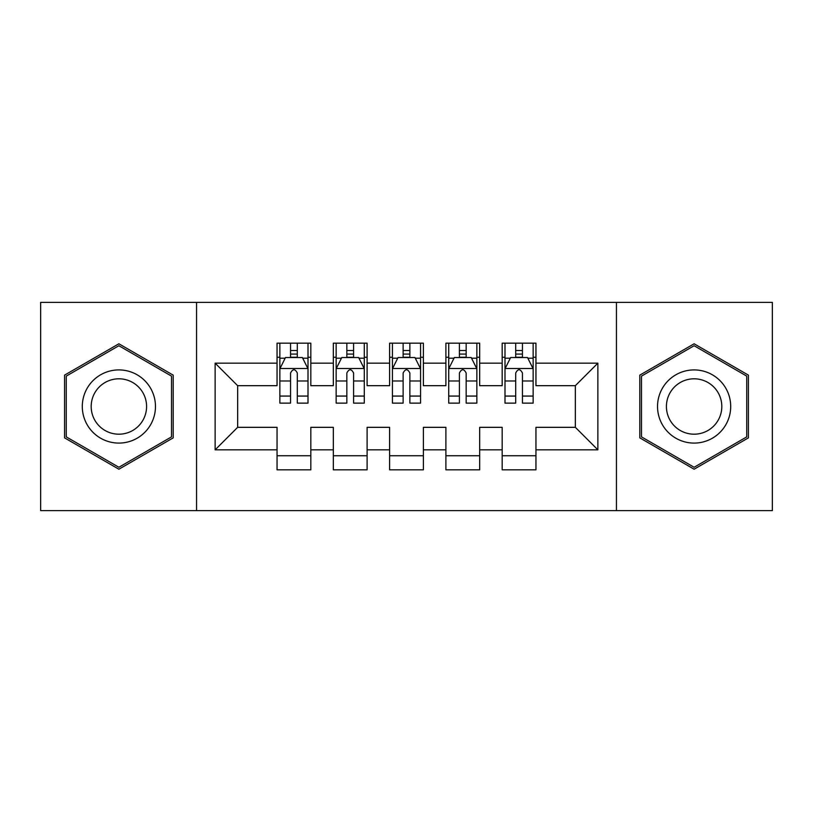 <?xml version="1.0" encoding="UTF-8"?>
<svg xmlns="http://www.w3.org/2000/svg" width="813" height="813" viewBox="0 0 813 813"><rect width="100%" height="100%" fill="white"/><g stroke="black" fill="none" stroke-linecap="round" stroke-linejoin="round"><path stroke-width="1.22" d="M616.437 510.625L772.35 510.625L772.35 302.375L616.437 302.375L616.437 510.625L196.563 510.625L196.563 302.375L40.65 302.375L40.65 510.625L196.563 510.625M616.437 302.375L196.563 302.375M215.13 449.843L215.13 363.157L277.05 363.157L277.05 385.677L237.65 385.677L237.65 427.323L215.13 449.843L277.05 449.843L277.05 469.823L310.82 469.823L310.82 449.843L333.33 449.843L333.33 469.823L367.1 469.823L367.1 449.843L389.61 449.843L389.61 469.823L423.39 469.823L423.39 449.843L445.9 449.843L445.9 469.823L479.67 469.823L479.67 449.843L502.18 449.843L502.18 469.823L535.95 469.823L535.95 427.323L575.35 427.323L575.35 385.677L535.95 385.677L535.95 363.157L597.87 363.157L597.87 449.843L535.95 449.843M535.95 363.157L535.95 343.177L502.18 343.177L502.18 363.157L479.67 363.157L479.67 343.177L445.9 343.177L445.9 363.157L423.39 363.157L423.39 343.177L389.61 343.177L389.61 363.157L367.1 363.157L367.1 343.177L333.33 343.177L333.33 363.157L310.82 363.157L310.82 343.177L277.05 343.177L277.05 363.157M479.67 449.843L479.67 427.323L502.18 427.323L502.18 449.843M597.87 363.157L575.35 385.677M423.39 449.843L423.39 427.323L445.9 427.323L445.9 449.843M502.18 363.157L502.18 385.677L479.67 385.677L479.67 363.157M367.1 449.843L367.1 427.323L389.61 427.323L389.61 449.843M445.9 363.157L445.9 385.677L423.39 385.677L423.39 363.157M310.82 449.843L310.82 427.323L333.33 427.323L333.33 449.843M389.61 363.157L389.61 385.677L367.1 385.677L367.1 363.157M237.65 427.323L277.05 427.323L277.05 449.843M333.33 363.157L333.33 385.677L310.82 385.677L310.82 363.157M502.18 357.253L504.995 357.253M533.145 357.253L535.95 357.253M445.9 357.253L448.715 357.253M476.855 357.253L479.67 357.253M389.61 357.253L392.425 357.253M420.575 357.253L423.39 357.253M333.33 357.253L336.145 357.253M364.285 357.253L367.1 357.253M277.05 357.253L279.855 357.253M308.005 357.253L310.82 357.253M277.05 455.747L310.82 455.747M333.33 455.747L367.1 455.747M389.61 455.747L423.39 455.747M445.9 455.747L479.67 455.747M502.18 455.747L535.95 455.747M215.13 363.157L237.65 385.677M575.35 427.323L597.87 449.843M173.199 375.139L118.881 343.787L64.573 375.139L64.573 437.861L118.881 469.213L173.199 437.861L173.199 375.139M639.801 375.139L639.801 437.861L694.119 469.213L748.427 437.861L748.427 375.139L694.119 343.787L639.801 375.139M297.304 350.494L290.556 350.494M308.005 396.063L297.304 396.063L297.304 403.126L308.005 403.126L308.005 368.787L302.375 357.537L285.485 357.537L279.855 368.787L279.855 403.126L290.556 403.126L290.556 396.063L279.855 396.063M279.855 368.787L279.855 343.177M308.005 368.787L308.005 343.177M290.556 357.537L290.556 343.177M297.304 343.177L297.304 357.537M297.304 396.063L297.304 373.015C295.058 368.675 292.812 368.675 290.556 373.015L290.556 396.063M297.304 357.253L290.556 357.253M353.594 350.494L346.836 350.494M364.285 396.063L353.594 396.063L353.594 403.126L364.285 403.126L364.285 368.787L358.655 357.537L341.775 357.537L336.145 368.787L336.145 403.126L346.836 403.126L346.836 396.063L336.145 396.063M336.145 368.787L336.145 343.177M364.285 368.787L364.285 343.177M346.836 357.537L346.836 343.177M353.594 343.177L353.594 357.537M353.594 396.063L353.594 373.015C351.348 368.675 349.092 368.675 346.836 373.015L346.836 396.063M353.594 357.253L346.836 357.253M409.874 350.494L403.126 350.494M420.575 396.063L409.874 396.063L409.874 403.126L420.575 403.126L420.575 368.787L414.945 357.537L398.055 357.537L392.425 368.787L392.425 403.126L403.126 403.126L403.126 396.063L392.425 396.063M392.425 368.787L392.425 343.177M420.575 368.787L420.575 343.177M403.126 357.537L403.126 343.177M409.874 343.177L409.874 357.537M409.874 396.063L409.874 373.015C407.628 368.675 405.382 368.675 403.126 373.015L403.126 396.063M409.874 357.253L403.126 357.253M150.568 388.208A36.585 36.585 0 0 0 100.588 374.813A36.585 36.585 0 0 0 87.204 424.793A36.585 36.585 0 0 0 137.173 438.187A36.585 36.585 0 0 0 150.568 388.208M142.875 392.649A27.703 27.703 0 0 0 105.04 382.517A27.703 27.703 0 0 0 94.897 420.351A27.703 27.703 0 0 0 132.732 430.484A27.703 27.703 0 0 0 142.875 392.649M118.881 467.272L66.26 436.886L66.26 376.114L118.881 345.728L171.513 376.114L171.513 436.886L118.881 467.272M725.796 388.208A36.585 36.585 0 0 0 675.827 374.813A36.585 36.585 0 0 0 662.432 424.793A36.585 36.585 0 0 0 712.412 438.187A36.585 36.585 0 0 0 725.796 388.208M718.103 392.649A27.703 27.703 0 0 0 680.268 382.517A27.703 27.703 0 0 0 670.125 420.351A27.703 27.703 0 0 0 707.96 430.484A27.703 27.703 0 0 0 718.103 392.649M694.119 467.272L641.487 436.886L641.487 376.114L694.119 345.728L746.74 376.114L746.74 436.886L694.119 467.272M466.164 350.494L459.406 350.494M476.855 396.063L466.164 396.063L466.164 403.126L476.855 403.126L476.855 368.787L471.225 357.537L454.345 357.537L448.715 368.787L448.715 403.126L459.406 403.126L459.406 396.063L448.715 396.063M448.715 368.787L448.715 343.177M476.855 368.787L476.855 343.177M459.406 357.537L459.406 343.177M466.164 343.177L466.164 357.537M466.164 396.063L466.164 373.015C463.918 368.675 461.662 368.675 459.406 373.015L459.406 396.063M466.164 357.253L459.406 357.253M522.444 350.494L515.696 350.494M533.145 396.063L522.444 396.063L522.444 403.126L533.145 403.126L533.145 368.787L527.515 357.537L510.625 357.537L504.995 368.787L504.995 403.126L515.696 403.126L515.696 396.063L504.995 396.063M504.995 368.787L504.995 343.177M533.145 368.787L533.145 343.177M515.696 357.537L515.696 343.177M522.444 343.177L522.444 357.537M522.444 396.063L522.444 373.015C520.198 368.675 517.942 368.675 515.696 373.015L515.696 396.063M522.444 357.253L515.696 357.253M307.863 368.513L279.997 368.513M279.855 358.208L285.15 358.208M302.71 358.208L308.005 358.208M290.556 380.982L279.855 380.982M308.005 380.982L297.304 380.982M297.304 354.082L290.556 354.082M364.143 368.513L336.287 368.513M336.145 358.208L341.44 358.208M359 358.208L364.285 358.208M346.836 380.982L336.145 380.982M364.285 380.982L353.594 380.982M353.594 354.082L346.836 354.082M420.433 368.513L392.567 368.513M392.425 358.208L397.72 358.208M415.28 358.208L420.575 358.208M403.126 380.982L392.425 380.982M420.575 380.982L409.874 380.982M409.874 354.082L403.126 354.082M476.713 368.513L448.857 368.513M448.715 358.208L454 358.208M471.56 358.208L476.855 358.208M459.406 380.982L448.715 380.982M476.855 380.982L466.164 380.982M466.164 354.082L459.406 354.082M533.003 368.513L505.137 368.513M504.995 358.208L510.29 358.208M527.85 358.208L533.145 358.208M515.696 380.982L504.995 380.982M533.145 380.982L522.444 380.982M522.444 354.082L515.696 354.082"/></g></svg>
